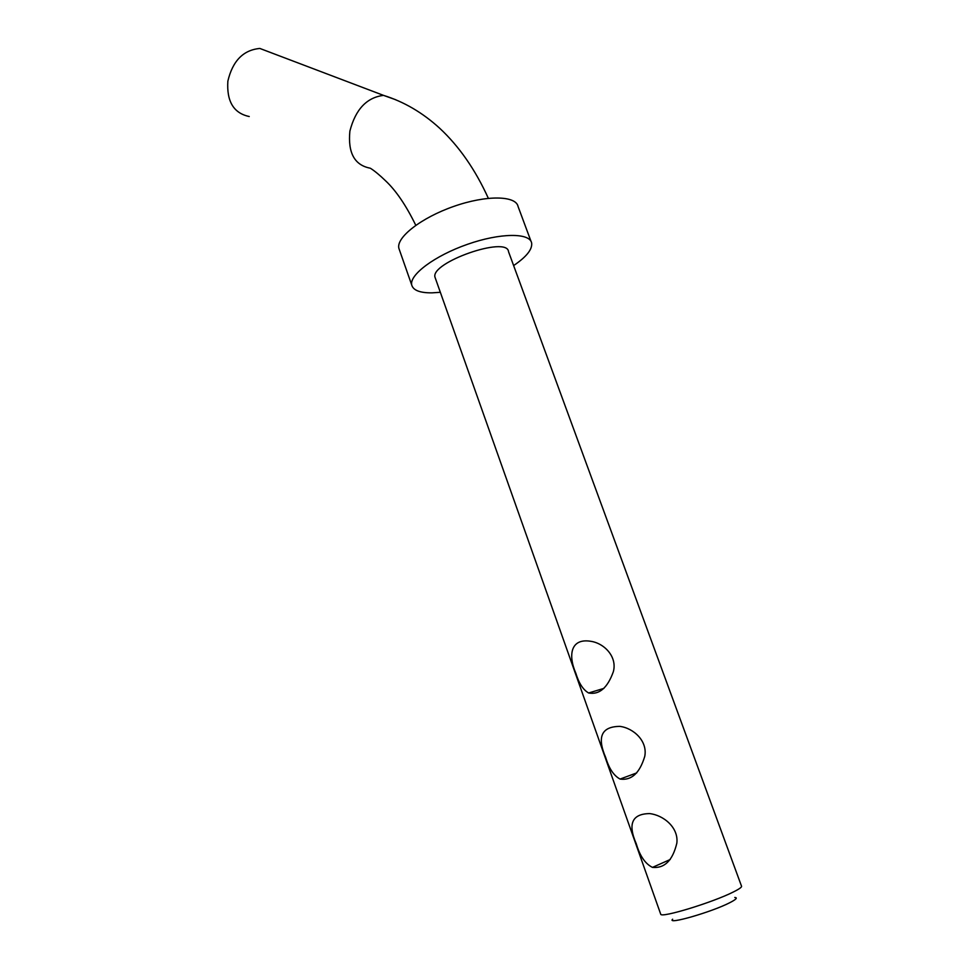 <?xml version="1.0" encoding="UTF-8"?>
<svg xmlns="http://www.w3.org/2000/svg" width="969" height="969" viewBox="0 0 969 969"><rect width="100%" height="100%" fill="white"/><g stroke="black" fill="none" stroke-linecap="round" stroke-linejoin="round"><path stroke-width="1.45" d="M605.698 757.504C596.771 736.864 601.531 726.484 619.942 726.387C633.399 728.082 647.861 741.031 644.736 756.438C639.685 773.153 631.461 780.699 620.075 779.064C613.813 775.733 609.016 768.55 605.698 757.504M636.318 843.914C627.585 823.929 632.018 813.827 649.605 813.597C663.147 815.038 678.748 827.308 676.846 843.115C672.704 860.436 664.589 868.527 652.476 867.388C645.293 863.864 639.903 856.039 636.318 843.914M575.816 673.201C567.991 655.335 570.523 637.844 590.92 641.321C604.268 643.295 617.495 656.837 613.316 671.796C607.502 687.929 599.278 694.991 588.619 692.98C583.168 689.88 578.893 683.278 575.816 673.201M249.239 116.522C233.686 113.228 226.564 101.442 227.86 81.142C232.633 60.89 243.304 49.988 259.862 48.45L272.798 53.356M660.749 914.288L435.057 277.388C429.606 262.672 507.344 235.455 508.519 251.661L741.467 886.017C742.193 886.95 739.492 888.936 733.363 891.977C712.978 902.357 661.464 918.103 660.749 914.288L660.628 913.937M672.631 919.218C666.212 925.141 711.512 912.132 729.742 902.72C736.161 899.438 737.845 897.682 734.781 897.464M435.057 277.388L435.396 278.357M513.631 265.567C526.47 256.846 532.478 249.324 531.642 243.025C529.825 232.621 500.125 232.814 467.458 244.321C434.766 255.695 409.136 274.893 411.728 285.019C413.206 290.337 419.94 292.941 431.908 292.856L440.35 292.299M531.024 241.366L518.088 206.542C516.017 195.459 486.232 194.963 453.758 206.409C421.261 217.71 396.03 237.478 398.865 248.294L399.446 249.966M370.085 168.158C354.521 165.142 347.774 152.787 349.882 131.118C355.514 109.376 366.73 97.469 383.518 95.374L395.788 99.759M620.075 779.064L636.718 772.911M652.476 867.388L670.221 859.503M588.619 692.98L603.905 688.39M488.34 198.294C475.307 169.599 459.052 146.234 439.599 128.174C422.532 112.598 403.831 101.672 383.518 95.374L259.862 48.45M398.865 248.294L411.728 285.019M370.57 168.364C374.809 171.077 379.775 175.195 385.468 180.706C395.958 190.505 406.059 205.367 415.774 225.292"/></g></svg>
